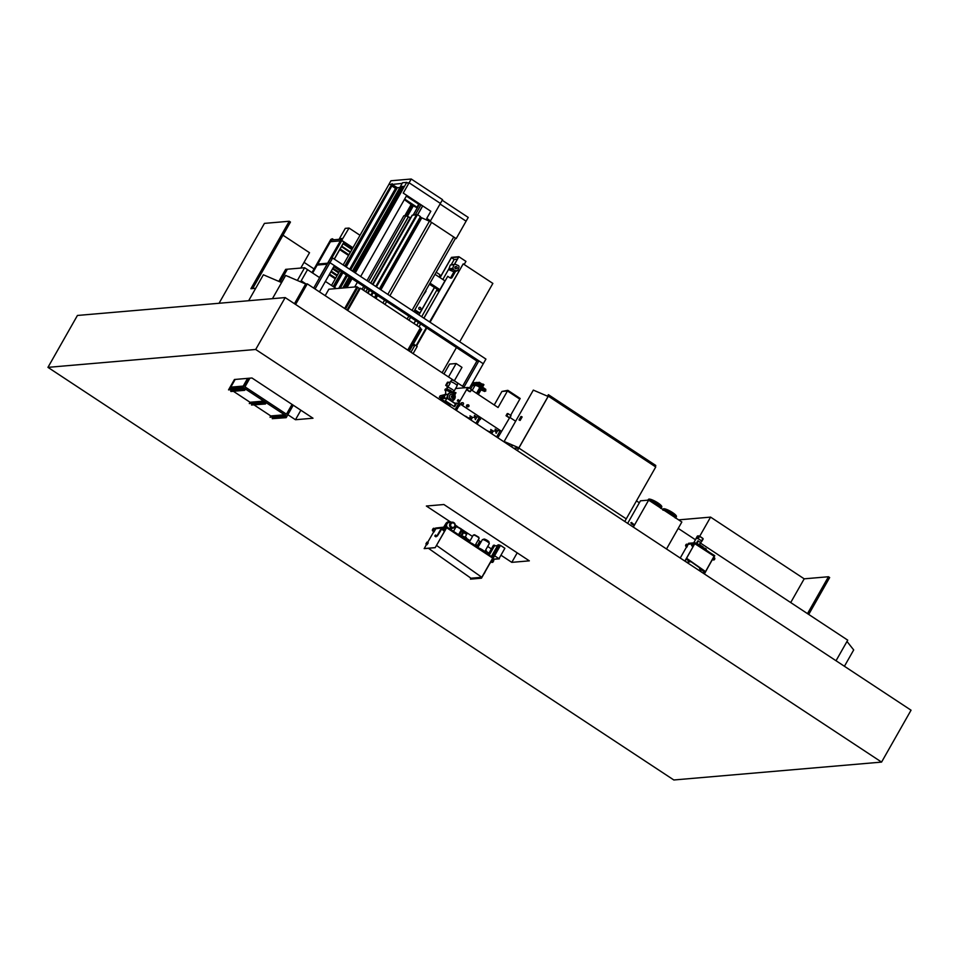 <?xml version="1.0" encoding="UTF-8"?>
<svg xmlns="http://www.w3.org/2000/svg" width="959" height="959" viewBox="0 0 959 959"><rect width="100%" height="100%" fill="white"/><g stroke="black" fill="none" stroke-linecap="round" stroke-linejoin="round"><path stroke-width="1.44" d="M881.573 762.093L911.05 710.199L285.171 297.578L77.427 315.463L47.95 367.357L673.829 779.979L881.573 762.093L255.693 349.472L285.171 297.578M242.243 388.707L228.542 389.881L229.285 388.587L242.975 387.4L229.321 388.503L243.023 387.328L242.243 388.707L243.071 387.82L245.024 389.114L244.677 390.313L245.42 389.018L242.975 387.4L286.921 416.374L286.178 417.668L286.525 416.47L284.571 415.187L283.732 416.062L284.475 414.767L286.957 416.29L243.023 387.328L229.321 388.503L234.44 379.5L251.965 377.99L312.994 418.22L295.468 419.73L300.862 410.224M295.468 419.73L287.856 414.72M450.203 521.756L426.359 506.028L443.897 504.518L529.332 560.847L511.794 562.358L517.201 552.852M511.794 562.358L501.281 555.417M491.38 548.896L487.687 546.462M480.998 542.051L478.121 540.157M472.511 536.453L461.015 528.877M457.299 526.431L455.213 525.053M255.693 349.472L47.95 367.357M412.13 205.25L404.338 199.616M410.668 217.873L405.981 215.643L403.799 215.835L366.973 280.663M365.847 291.8L367.501 288.899M370.761 283.157L408.294 217.082M365.775 291.752L367.417 288.851M370.677 283.109L408.186 217.094M363.569 290.301L365.223 287.4M368.484 281.658L405.981 215.643M362.058 289.306L363.713 286.393M455.093 238.707A3.057 0.647 -150.4 0 0 455.309 238.611A3.057 0.647 -150.4 0 0 453.751 237.005L431.586 222.392A3.057 0.647 -150.4 0 0 429.404 221.229L420.138 217.094M374.466 297.482L376.108 294.581M379.38 288.839L420.426 216.59L417.489 214.648L416.554 214.732L375.796 286.477M371.529 295.552L373.183 292.651M376.443 286.909L417.489 214.648M370.893 295.132L372.536 292.219M416.506 214.828L412.358 215.188A3.057 0.647 -150.4 0 0 412.142 215.284A3.057 0.647 -150.4 0 0 412.142 215.451M385.062 191.213L375.688 207.683L385.027 191.201M412.238 205.238L406.604 216.051L412.634 205.454L417.309 207.959L404.434 199.436M404.65 199.052L417.537 207.576L419.479 204.135L417.009 207.204L418.675 204.207L406.34 196.08M406.364 215.895L412.586 205.514M407.551 182.917L409.109 182.785L440.397 203.416L409.085 182.785L403.236 193.083L430.807 211.256L426.743 218.4L430.819 211.256L403.248 193.083L411.243 179.021L442.531 199.652L430.495 220.846L429.38 220.942L456.184 238.611L466.098 221.181L440.061 204.015L466.098 221.181L468.232 217.417L442.195 200.251M411.243 179.021L390.936 180.772L388.827 184.524M392.279 184.452L402.193 183.373M422.703 205.921L417.68 214.78L422.715 205.933M456.184 238.611L454.206 237.329M431.082 222.08L429.32 220.918L429.656 220.318M429.32 220.918L430.423 220.822L426.743 218.4L430.495 220.846M417.609 214.732L422.631 205.873M421.337 205.022L419.479 204.135M415.259 214.936L420.869 205.058M333.54 286.801L341.931 272.044M392.099 183.648L344.796 266.039M333.504 286.777L341.895 272.02M333.157 286.549L341.536 271.781M391.236 184.296L388.874 184.5L343.166 264.96M331.514 285.458L339.906 270.702M443.957 373.962L449.567 364.084L456.148 363.521L461.974 367.369L454.338 380.807M456.148 363.521L448.512 376.959M412.838 345L414.456 346.067L410.967 352.217M420.102 328.362L420.869 328.913L408.534 350.61M420.138 328.362L421.708 329.393L409.349 351.15M325.197 295.672L328.865 289.21L356.976 286.789L358.498 287.88M356.976 286.789L344.641 308.486M456.448 347.542L442.123 372.751M459.709 341.8L492.866 283.42L463.209 263.869L429.56 321.924M426.299 327.666L416.05 345.708M463.209 263.869L430.052 322.248M426.779 327.99L416.542 346.019M413.425 343.969L417.177 346.451L413.101 353.619M357.791 287.412L345.504 309.05L357.791 287.412L359.325 288.431L347.038 310.069M407.755 350.095L420.426 327.786L360.392 288.203L347.422 310.32M360.392 288.203L347.721 310.512M462.586 386.237L476.911 361.028L478.877 360.86L483.276 363.749L485.925 359.086L332.641 258.031L330.675 258.199L328.014 262.874L329.992 262.694L315.055 288.983M469.419 388.143L483.276 363.749L329.992 262.694L328.014 262.874L313.689 288.084M332.641 258.031L329.992 262.694L334.379 265.595L319.455 291.884M478.877 360.86L463.952 387.136M476.911 361.028L333.78 266.662M392.818 184.895L397.35 187.724L350.658 269.911M347.398 275.653L340.253 288.239M397.062 187.532L350.371 269.719M347.11 275.461L339.834 288.275M391.656 184.5L392.699 184.404L345.911 266.77M342.651 272.512L334.259 287.28M392.699 184.404L346.199 266.974M342.938 272.704L334.559 287.472M392.387 185.674L396.391 188.324L395.54 188.396L349.627 269.227M346.367 274.969L338.755 288.359M400.382 186.657L352.433 271.073M349.172 276.815L342.807 288.012M397.35 187.724L399.903 187.496M396.391 188.324L396.834 187.544M395.54 188.396L392.123 186.142M402.54 188.084L400.347 186.633L402.552 182.737L406.748 182.378L408.606 183.613M354.698 286.993L357.395 282.234M360.656 276.504L406.736 195.396M346.942 287.652L352.025 278.697M355.286 272.955L406.748 182.378M354.59 272.5L403.523 186.358L400.347 186.633M345.935 287.748L351.33 278.242M282.246 281.227L281.502 282.533L282.246 281.227M278.817 281.395L285.662 269.359L304.614 267.729L297.374 280.46M286.513 270.714L285.626 270.138L279.153 281.538M285.626 270.138L286.897 270.03L280.124 281.946M305.262 283.84L301.054 281.071M304.614 267.729L319.623 277.642M325.389 281.419L336.237 288.575M307.539 269.659L300.611 281.85M306.017 283.972L301.21 280.795M429.404 284.212L438.059 289.822L429.44 284.14M438.587 288.899L438.059 289.822M429.968 283.217L439.905 289.666L430.004 283.145M435.014 274.322L444.916 280.843L439.905 289.666M439.953 289.786L437.676 289.666M439.737 290.169L437.484 290.002M452.384 275.293L451.473 276.887M454.302 271.924L453.391 273.507M450.982 278.146A1.522 1.427 85.1 0 0 452.001 277.427L451.869 277.63M457.047 268.16A1.031 0.959 85.1 0 0 456.352 266.602A1.031 0.959 85.1 0 0 455.477 268.244A1.031 0.959 85.1 0 0 457.047 268.16M456.184 266.59A1.115 1.043 85.1 0 0 455.046 268.328A1.115 1.043 85.1 0 0 456.364 268.628M456.88 270.45L457.743 270.606L459.097 266.866L458.606 265.679L455.093 264.181L453.991 264.684L452.636 268.424L453.127 269.623L456.628 271.121L456.88 270.45M456.784 270.69L457.743 270.606M453.343 269L449.447 269.935L452.96 271.433L456.628 271.121M449.447 269.935L453.127 269.623M453.991 264.684L450.31 265.008L448.956 268.748L453.211 268.676M448.956 268.748L452.636 268.424M455.093 264.181L451.269 264.924M423.926 318.208L447.745 276.3L423.842 318.148M420.581 323.89L418.927 326.803M438.635 290.265L437.628 290.913L437.855 290.241M437.772 290.193L437.52 290.841M437.4 290.853L438.635 291.092L439.126 290.217M451.102 264.936L454.206 259.469L457.335 259.194M416.769 325.377L418.412 322.464M421.672 316.734L437.22 289.366M442.842 279.477L448.992 268.64M454.23 271.325L450.418 278.038M419.023 326.863L420.665 323.95M414.012 323.555L415.655 320.654M418.915 314.912L434.463 287.556M440.085 277.654L451.449 257.647L458.558 257.036L454.47 264.228M454.602 264.216L458.87 256.712L465.942 261.375L464.168 264.504M439.989 277.595L451.497 257.348L458.87 256.712M413.916 323.495L415.571 320.594M418.831 314.852L434.367 287.496M447.745 276.3L450.179 277.918A1.522 1.427 85.1 0 0 452.133 277.415L455.669 271.193M454.662 271.289L450.766 278.134M454.206 259.469L451.449 257.647M426.012 291.212L425.976 290.229M422.511 296.343L426 291.248M418.939 307.803A1.103 1.031 85.1 0 0 419.91 309.469A1.103 1.031 85.1 0 0 420.689 307.803A1.103 1.031 85.1 0 0 418.939 307.803A1.103 1.031 85.1 0 0 419.91 309.469A1.103 1.031 85.1 0 0 420.689 307.803A1.103 1.031 85.1 0 0 418.939 307.803M414.779 309.937L419.754 313.221M419.85 313.042L414.887 309.769M417.177 313.761L417.728 312.778M436.201 272.248L439.857 274.658L439.462 277.247M414.36 311.903L414.228 310.932M418.783 312.574L417.561 311.771M415.918 312.934L418.723 312.694M414.696 312.131L417.501 311.891M414.732 311.255L416.554 311.1M414.432 310.56L415.571 310.464M319.563 277.595L341.74 238.551L342.783 238.467M330.735 239.486L332.305 238.743L330.735 239.486L332.569 239.894M350.538 251.977L341.716 246.163M331.934 239.39L332.689 239.882M332.305 238.743L333.876 239.774M341.955 240.493L352.948 247.734L341.608 240.517L342.783 238.455L339.39 238.743L345.288 228.362L349.028 228.05L341.608 240.517M341.716 238.575L339.39 238.743M360.021 235.291L349.028 228.05M326.707 264.996L328.098 262.49M317.825 264.049L327.69 263.198L317.825 264.049L317.261 265.044M341.74 238.551L319.479 277.535M312.646 273.039L317.189 265.056L327.055 264.204M344.161 241.956L343.418 243.178M339.977 241.644L341.404 239.127L331.574 239.978L330.519 241.692M341.344 239.163L331.574 239.978M327.69 263.198L340.361 240.889L327.642 263.162M317.201 265.056L330.459 241.704L340.313 240.853M281.586 282.569L263.377 274.777L248.645 300.718M288.803 276.564L289.786 277.211M700.585 543.154L847.732 640.156L836.032 660.739M272.44 298.669L285.638 275.437L305.645 284.008L294.461 303.691L305.645 284.008L307.288 283.864L455.093 381.298M456.652 382.329L464.839 387.736M510.02 417.513L515.642 421.229M636.476 500.886L639.341 502.78M678.217 528.409L695.467 539.773M307.288 283.864L295.6 304.447M846.989 641.451L853.702 649.938L844.423 666.265M678.624 519.874L710.583 517.117L699.674 536.309M710.583 517.117L804.193 578.828L828.456 576.743L829.667 577.546L808.713 614.443M804.193 578.828L790.707 602.564M828.456 576.743L807.49 613.64M219.048 303.272L264.432 223.387L289.234 221.253L290.457 222.056L252.673 288.563M289.234 221.253L250.91 288.719L255.693 288.299M282.977 235.207L309.517 252.708L300.802 268.052M304.051 262.346L314.049 268.94M436.489 545.407L481.802 577.282L492.698 558.102L446.558 527.678M492.111 557.395L492.854 558.162L481.478 578.193L492.758 558.102L491.943 557.611M481.802 577.282L470.965 578.217L428.385 548.272M433.936 532.053L432.713 530.818A0.911 0.851 -94.9 0 1 432.581 529.704L433.144 528.709A0.911 0.851 -94.9 0 1 434.139 528.325L435.71 528.936L433.936 532.053L432.605 530.83A0.911 0.851 -94.9 0 1 432.473 529.716L433.036 528.721A0.911 0.851 -94.9 0 1 433.744 528.289M433.696 531.885L427.582 542.494M433.012 529.836L433.78 528.841L433.744 530.315L433.012 529.836M433.732 528.853L433.36 530.531M444.125 531.166L442.902 529.943A0.911 0.851 -94.9 0 1 442.77 528.829L443.334 527.834A0.911 0.851 -94.9 0 1 444.329 527.438L445.899 528.061L444.125 531.166L442.794 529.955A0.911 0.851 -94.9 0 1 442.662 528.829L443.226 527.846A0.911 0.851 -94.9 0 1 443.933 527.414M443.202 528.96L443.969 527.965L443.933 529.44L443.202 528.96M443.921 527.977L443.549 529.656M490.744 561.914L492.075 562.37L490.708 561.938M492.506 558.785L493.501 559.864A0.911 0.851 -94.9 0 1 493.621 560.979L493.058 561.974A0.911 0.851 -94.9 0 1 492.411 562.406L492.303 562.418A0.911 0.851 -94.9 0 1 491.967 562.37M492.47 560.368L493.202 560.847L492.423 561.842L492.47 560.368M492.734 560.164L492.375 561.842M461.111 531.262L462.921 532.245M461.123 530.902L463.137 532.209M466.733 534.175L461.89 530.663L460.967 531.142L464.312 532.569M478.853 542.926L480.231 543.417M480.531 542.89L479.344 542.842M478.865 542.554L479.644 542.326M465.774 537.34L464.731 538.706L465.583 537.352L466.506 537.819L465.834 537.232M465.499 539.198L466.506 537.819M485.518 552.396L486.525 551.017L485.841 550.43L484.798 551.809M486.525 551.017L485.841 550.43M484.822 551.845L485.781 550.538M463.425 536.369L462.825 537.436L463.425 536.369M487.268 553.559L487.891 552.456L486.141 551.305M478.577 546.318L475.688 544.412M470.09 540.72L466.122 538.107M465.355 537.603L463.485 536.369M463.293 536.608L462.478 537.208M462.514 537.244L462.993 536.405M498.98 558.665L504.878 548.284L500.49 545.383L494.592 555.764L498.98 558.665L492.878 559.193M492.914 555.908L491.08 556.064M489.342 554.925L494.46 545.911L497.541 545.635M499.004 558.629L504.83 548.38M499.327 558.845L493.058 559.385M484.93 572.427L484.067 573.746M499.004 544.784L493.106 555.165L492.075 555.261L497.973 544.88L500.49 545.383L492.734 559.037M492.075 555.261L493.262 555.297L492.351 556.903M490.181 562.861L491.02 562.046M490.445 562.837L490.912 562.01M492.65 558.941L500.394 545.323M493.058 557.371L499.891 545.371M493.106 555.165L492.375 556.927M481.478 578.193L470.521 579.14L470.929 578.193M481.37 578.133L470.413 579.08M488.335 554.254L493.441 545.263L494.568 545.239L489.138 554.793M489.042 554.734L494.472 545.18M426.971 542.123L425.88 543.897L426.971 542.123M428.182 542.926L427.043 544.64M434.918 535.925L435.398 535.158L434.918 535.925M435.434 535.014L434.799 536.045L435.434 535.014M435.985 536.812L436.645 535.817M435.194 547.685L446.786 527.51L447.385 528.049L446.57 527.654L435.194 547.685L424.238 548.632L426.539 544.34M444.868 527.63L446.786 527.222L491.991 557.407L447.146 528.073M435.398 528.757L443.25 527.81M435.098 547.625L424.142 548.56M441.128 528.673L441.464 529.428L437.304 536.057M437.292 535.314L440.481 529.692L437.532 535.29M485.086 552.12L486.213 550.874L485.398 552.324M465.067 538.922L466.206 537.675L465.379 539.126M492.027 557.407L455.225 533.168M455.129 532.832L492.842 557.898M438.275 527.81L435.722 528.025L438.275 527.81M435.626 528.037L446.738 526.839L493.214 557.826M461.135 531.226L459.025 534.93L461.135 531.226L462.981 532.149L460.692 536.033M478.889 542.878L477.378 545.527L478.889 542.878L480.207 543.453M488.886 542.326A2.997 0.635 -150.4 0 0 488.886 542.171A2.997 0.635 -150.4 0 0 489.006 542.123A2.997 0.635 -150.4 0 0 487.1 540.313A2.997 0.635 -150.4 0 0 484.007 539.066A2.997 0.635 -150.4 0 0 483.792 539.162A2.997 0.635 -150.4 0 0 483.78 539.294A2.997 0.635 -150.4 0 1 483.816 539.282L482.497 539.617A3.992 0.851 -150.4 0 0 482.317 539.737L477.954 547.421M484.715 551.701L489.27 543.681A3.992 0.851 -150.4 0 0 489.282 543.477L488.886 542.171A2.997 0.635 -150.4 0 0 486.704 540.361A2.997 0.635 -150.4 0 0 483.887 539.27A2.997 0.635 -150.4 0 0 483.816 539.282M489.282 543.477A3.992 0.851 -150.4 0 0 486.357 541.044A3.992 0.851 -150.4 0 0 482.605 539.605A3.992 0.851 -150.4 0 0 482.497 539.617M484.942 552.024A4.579 0.983 -150.4 0 0 478.985 548.092M478.745 537.328L474.453 534.798M478.841 538.574A3.345 0.719 -150.4 0 0 479.068 538.467A3.345 0.719 -150.4 0 0 479.08 538.299L478.757 537.196L474.573 534.774L473.398 535.062A3.345 0.719 -150.4 0 0 473.243 535.158L469.466 541.823M479.08 538.299A3.345 0.719 -150.4 0 0 476.635 536.261A3.345 0.719 -150.4 0 0 473.482 535.05A3.345 0.719 -150.4 0 0 473.398 535.062M474.585 545.192A3.824 0.815 -150.4 0 0 471.612 543.238M460.955 528.841L457.095 526.503M461.075 528.769L457.131 526.635L456.088 526.911A3.033 0.647 -150.4 0 0 455.957 526.994A3.033 0.647 -150.4 0 0 455.981 527.234M461.015 530.087A3.033 0.647 -150.4 0 0 461.231 529.991A3.033 0.647 -150.4 0 0 461.243 529.836A3.033 0.647 -150.4 0 0 459.025 528.001A3.033 0.647 -150.4 0 0 456.172 526.899A3.033 0.647 -150.4 0 0 456.088 526.911M443.31 527.714L444.76 527.594M443.897 527.078L446.139 523.135L443.717 527.09M451.653 528.481L450.994 529.644M452.468 522.907L452.552 522.895A2.29 2.134 85.1 0 0 450.85 526.383A2.29 2.134 85.1 0 0 452.912 527.462L452.948 527.462A2.29 2.134 85.1 0 0 454.566 523.986A2.29 2.134 85.1 0 0 450.922 523.974A2.29 2.134 85.1 0 0 452.948 527.462M454.818 526.815A3.033 2.829 85.1 0 0 452.133 522.187A3.033 2.829 85.1 0 0 449.999 526.791A3.033 2.829 85.1 0 0 454.818 526.815M452.133 522.187L449.172 522.451A3.033 2.829 85.1 0 0 447.026 527.018M448.932 521.684A3.824 3.56 85.1 0 0 445.779 526.911M451.329 522.259A3.824 3.56 85.1 0 0 446.139 526.887M450.298 529.176A3.824 3.56 85.1 0 0 451.857 528.301M449.244 528.493A3.033 2.829 85.1 0 0 449.699 528.493L452.648 528.229M462.142 536.189L464.887 537.292M463.665 532.665L466.613 534.331M462.286 536.057L464.288 536.896M686.596 558.282L705.548 571.6L714.167 556.028L704.529 573.722L702.408 572.643M702.456 572.643L704.433 573.65L714.239 556.304L694.807 543.489L692.722 543.669A0.911 0.851 -94.9 0 1 692.913 543.693L694.208 544.089L692.734 546.678L691.715 545.623A0.911 0.851 -94.9 0 1 691.643 544.58L691.907 544.113A0.911 0.851 -94.9 0 1 692.614 543.681M686.836 562.334L685.002 560.847L694.76 543.669L685.098 560.907L686.788 562.346M688.238 544.053L692.518 543.681L687.975 544.412M680.243 558.03L686.488 547.05L685.793 546.139A0.911 0.851 -94.9 0 1 685.733 545.084L685.997 544.616A0.911 0.851 -94.9 0 1 686.704 544.185M694.76 543.669L714.335 556.364M705.548 571.6L703.99 571.936M700.969 571.696L699.579 568.519L703.918 571.576L703.618 573.254M701.017 571.732L699.579 568.519M686.141 559.073L690.084 561.842L686.86 562.214M688.047 544.436L686.824 547.181L685.901 546.127A0.911 0.851 -94.9 0 1 685.841 545.072L686.105 544.616A0.911 0.851 -94.9 0 1 687.004 544.197L688.047 544.436M686.416 544.952L686.668 545.911L686.416 544.952M686.68 544.748L686.608 545.911M713.964 557.107L714.659 558.018A0.911 0.851 -94.9 0 1 714.719 559.073L714.455 559.529A0.911 0.851 -94.9 0 1 713.556 559.948L712.513 559.708M713.748 559.972A0.911 0.851 -94.9 0 1 713.448 559.96L712.477 559.744M713.412 558.701L714.299 558.929L713.412 558.701M713.832 558.246L713.772 559.409M692.734 546.678L691.823 545.611A0.911 0.851 -94.9 0 1 691.751 544.568L692.014 544.101A0.911 0.851 -94.9 0 1 692.674 543.669L692.566 543.681M692.326 544.448L692.59 545.407L692.326 544.448M692.602 544.244L692.53 545.407M693.765 542.842A3.057 0.647 29.6 0 1 693.777 542.746L696.246 538.419A3.057 0.647 29.6 0 1 696.462 538.311A3.057 0.647 29.6 0 1 699.998 539.833A6.977 1.486 29.6 0 1 701.58 540.96L701.832 541.296A6.977 1.486 29.6 0 1 701.832 541.308A6.977 1.486 29.6 0 1 701.509 541.499M693.777 542.746A3.057 0.647 29.6 0 1 694.712 542.77M695.898 543.238A3.057 0.647 29.6 0 1 697.529 544.161A3.057 0.647 29.6 0 1 698.751 545.12M699.267 544.688L698.608 544.736A3.057 0.647 -150.4 0 0 697.625 544.005A3.057 0.647 -150.4 0 0 696.402 543.297L699.267 544.688L700.597 542.35L697.732 540.96L696.402 543.297M696.27 543.477A2.805 0.599 29.6 0 1 697.445 544.173A2.805 0.599 29.6 0 1 698.392 544.88M696.054 538.742L695.958 538.55A6.977 1.486 29.6 0 1 695.97 538.538A6.977 1.486 29.6 0 1 696.462 538.311A6.977 1.486 29.6 0 1 697.493 538.419L698.176 538.718A6.977 1.486 29.6 0 1 699.998 539.833A3.057 0.647 29.6 0 1 701.556 541.427L699.267 545.455M697.073 543.238L698.392 540.9M705.824 549.783L714.683 556.004M714.167 556.028L695.035 543.417L692.722 543.669M688.634 543.969L694.843 543.429M688.526 543.297L695.035 542.734L703.954 549.195L704.637 548.045L704.218 548.728M705.572 550.238L703.954 549.195L705.572 550.238L706.256 548.944L703.163 548.021M703.259 548.092L706.256 548.944M702.827 547.805L703.223 547.038L699.65 544.784M702.923 547.865L703.223 547.038M668.807 512.466L670.545 513.449M663.184 508.953A7.636 1.63 -150.4 0 1 663.652 508.773A7.636 1.63 -150.4 0 1 671.348 511.842A7.636 1.63 -150.4 0 1 676.443 516.481A7.636 1.63 -150.4 0 0 671.444 511.866A7.636 1.63 -150.4 0 0 663.676 508.749A7.636 1.63 -150.4 0 0 663.172 508.953M670.832 513.269L668.807 512.118M654.158 502.804L655.896 503.799M661.794 506.832A7.636 1.63 -150.4 0 0 656.795 502.204A7.636 1.63 -150.4 0 0 649.027 499.1A7.636 1.63 -150.4 0 0 648.524 499.291A7.636 1.63 -150.4 0 1 649.015 499.124A7.636 1.63 -150.4 0 1 656.699 502.18A7.636 1.63 -150.4 0 1 661.794 506.82M656.184 503.607L654.17 502.468M631.394 522.559L631.274 523.71L633.264 525.005L633.731 524.237L632.005 523.087M631.813 522.571L631.37 523.35L631.813 522.571M648.656 500.118L633.324 527.102L666.517 548.98L681.849 521.996L648.656 500.118L640.456 500.814L627.654 523.362M626.251 518.867L624.777 521.468L517.38 450.658L518.855 448.057L514.06 448.476L518.855 448.057L626.251 518.867L655.74 466.973L548.332 396.163L518.855 448.057L626.251 518.867M548.332 396.163L547.589 396.103L548.392 394.676L547.493 396.187M655.584 466.877L548.188 396.055M548.392 394.676L655.8 465.487L655.177 466.589M518.735 447.829L504.134 441.488L533.324 390.109L548.08 396.439L518.891 447.817L504.134 441.488M519.011 419.958L520.138 420.438L522.128 416.937L521.001 416.458L519.011 419.958L521.001 416.458M522.128 416.937L521.013 416.47M512.226 445.036L511.315 446.654M513.736 448.261L518.891 447.817L548.08 396.439M512.31 445.072L511.387 446.714M512.586 445.192L511.627 446.87M471.36 389.893L498.069 407.503L507.826 390.325L501.917 391.452L507.455 390.972L519.814 399.124L510.62 415.307M507.826 390.325L520.186 398.476L519.814 399.124L507.455 390.972L501.917 391.452L494.233 404.974M460.032 403.943L456.352 410.428L455.129 409.625L458.822 403.128L460.032 403.943M467.8 387.556L458.822 403.128L454.83 403.188M509.193 417.8L506.028 415.715L509.685 417.621L497.853 437.784L496.63 436.98L500.31 430.495L501.533 431.298L458.822 403.128L456.592 403.319L454.674 406.7L453.955 406.472L454.674 406.7M500.31 430.495L497.601 430.723L496.139 433.324L495.132 429.117L497.601 430.723M495.539 430.903L493.226 431.106L491.751 433.696L490.744 429.5L493.226 431.106M491.164 431.274L488.694 431.742M480.783 417.621L477.103 424.106L475.88 423.303L479.56 416.817L480.783 417.621M479.56 416.817L476.863 417.045L475.352 419.646L474.381 415.439L476.863 417.045M474.789 417.225L472.475 417.417L471.001 420.018L470.006 415.81L472.475 417.417M470.413 417.597L467.944 418.064M486.465 430.279L488.838 431.478M479.956 419.083L480.519 419.455L479.608 419.694M459.205 405.405L459.769 405.777L458.858 406.005M465.654 416.194L468.088 417.8M491.751 433.696L490.78 429.488M471.001 420.018L470.03 415.81M496.139 433.324L495.168 429.117M475.388 419.634L474.417 415.439M469.454 391.608L466.482 389.642L469.67 391.236M466.482 389.642L467.656 387.568L468.627 387.628L471.528 389.594L470.354 391.644M454.782 394.892L455.981 392.77L454.35 392.77L455.261 392.531M454.506 394.425L455.597 392.507M444.616 397.937L442.866 396.786L441.572 397.086L445.384 395.024L444.976 394.401L446.103 394.557M442.866 396.786L443.717 395.456L445.36 395.048M442.471 398.429L439.366 397.278L440.085 395.887L444.988 394.569L440.349 395.743L439.498 397.074L442.854 398.393M441.667 396.894L443.346 398.345M455.357 392.531L454.374 394.245M449.196 405.705L451.042 404.542M440.265 399.819L440.864 398.764L449.399 404.398L448.8 405.453L449.795 404.65M449.399 404.398L450.646 404.29L449.399 404.398M454.29 406.436L456.196 403.068M440.864 398.764L446.882 398.237L445.408 400.838L454.039 406.46L455.561 403.667L447.002 398.033L440.984 398.548L440.205 399.771M445.408 400.838L454.039 406.46M445.503 400.826L447.026 398.033L455.561 403.667M457.503 400.323L458.15 399.687L457.503 400.323M458.462 401.557L459.313 400.454L458.15 399.687M467.68 405.034A0.863 0.803 -94.9 0 1 467.812 406.628M467.357 405.345A0.863 0.803 85.1 0 0 468.124 406.664A0.863 0.803 85.1 0 0 468.735 405.357A0.863 0.803 85.1 0 0 467.357 405.345M468.867 406.34A1.007 0.947 85.1 0 0 467.968 404.794A1.007 0.947 85.1 0 0 467.249 406.328A1.007 0.947 85.1 0 0 468.867 406.34M467.968 404.794L467.345 404.842A1.007 0.947 85.1 0 0 466.637 406.388A1.007 0.947 85.1 0 0 467.524 406.868L468.136 406.808M463.413 404.219A1.007 0.947 85.1 0 0 462.514 402.684A1.007 0.947 85.1 0 0 461.794 404.219A1.007 0.947 85.1 0 0 463.413 404.219M462.514 402.684L461.735 402.744A1.007 0.947 85.1 0 0 461.015 404.278A1.007 0.947 85.1 0 0 461.902 404.77L462.682 404.698M477.079 393.658L482.041 384.115L482.952 384.044L477.378 393.861M452.468 392.291L452.816 391.692M467.704 387.484L455.585 388.527M482.952 384.044L483.935 384.679L478.349 394.509M479.248 382.305L477.354 382.785L479.284 382.293L482.041 384.115M478.373 383.456L479.032 383.888M479.548 384.235L480.207 384.667M475.125 382.653L474.297 382.857L475.4 382.833M478.085 382.593L476.767 382.677M475.208 382.893L476.311 382.377L475.748 384.499A3.165 0.671 29.6 0 1 475.832 384.535M477.103 383.025L477.726 383.36M477.75 382.437L476.779 382.677M450.898 392.711A3.572 0.767 -150.4 0 0 450.107 392.147A3.572 0.767 -150.4 0 0 445.719 390.493A3.572 0.767 -150.4 0 0 445.695 390.589L445.635 393.873M451.15 392.687A3.572 0.767 -150.4 0 0 450.191 391.991A3.572 0.767 -150.4 0 0 445.803 390.337A3.572 0.767 -150.4 0 0 445.779 390.433M451.557 392.687A4.555 0.971 -150.4 0 0 450.55 391.967A4.555 0.971 -150.4 0 0 444.94 390.097A4.579 0.983 -150.4 0 0 444.94 390.073A4.555 0.971 -150.4 0 0 445.683 391.032M451.629 392.699A4.579 0.983 -150.4 0 0 450.574 391.943A4.579 0.983 -150.4 0 0 444.94 389.822A4.579 0.983 -150.4 0 0 444.928 390.061L444.928 390.061M452.84 392.639A4.579 0.983 -150.4 0 0 450.994 391.188A4.579 0.983 -150.4 0 0 445.372 389.066L444.94 389.822M451.989 391.895L450.73 390.469L447.529 389.354M452.025 391.883L453.823 391.44A4.028 0.863 -150.4 0 0 453.991 391.32A4.028 0.863 -150.4 0 0 451.941 389.21A4.028 0.863 -150.4 0 0 446.99 387.34A4.028 0.863 -150.4 0 0 446.978 387.544L447.505 389.318M453.991 391.32L457.107 385.854A4.028 0.863 -150.4 0 0 457.119 385.806A4.028 0.863 -150.4 0 0 455.046 383.732A4.028 0.863 -150.4 0 0 450.119 381.826A4.028 0.863 -150.4 0 0 450.095 381.862L449.507 382.893M457.119 385.806L457.695 383.576A3.416 0.731 -150.4 0 0 455.921 381.814A3.416 0.731 -150.4 0 0 451.749 380.196L450.119 381.826M445.707 385.326L447.469 386.489A4.028 0.863 29.6 0 1 447.469 386.477A4.028 0.863 29.6 0 1 448.344 386.405L450.119 383.3L448.344 382.138L447.469 382.209L445.707 385.326L446.582 385.254L448.344 382.138M446.966 394.365L444.976 394.401M448.344 386.405L446.582 385.254M446.63 398.069L447.613 397.074A4.064 3.788 85.1 0 0 448.009 398.56L447.961 398.656M447.613 397.074L446.259 398.093M452.84 400.526L452.528 401.665M451.593 396.235A0.839 0.779 -94.9 0 1 452.924 396.235A0.839 0.779 -94.9 0 1 452.336 397.506A0.839 0.779 -94.9 0 1 451.593 396.235M452.252 397.506A0.839 0.779 -94.9 0 1 451.437 396.247A0.839 0.779 -94.9 0 1 452.109 395.851M449.711 395.432A2.445 2.278 -94.9 0 1 452.84 394.652A2.445 2.278 -94.9 0 1 453.619 398.009A2.445 2.278 -94.9 0 1 450.49 398.8A2.445 2.278 -94.9 0 1 449.711 395.432M448.177 398.8A4.064 3.788 -94.9 0 1 451.078 392.699A4.064 3.788 -94.9 0 1 454.674 398.884A4.064 3.788 -94.9 0 1 451.773 400.79L451.737 400.79M447.206 397.134A4.064 3.788 -94.9 0 1 450.85 392.722M444.724 398.225A2.745 2.565 -94.9 0 1 446.822 394.377L447.973 394.281M451.989 396.055A0.683 0.635 -94.9 0 1 452.109 397.338M452.816 397.038A0.683 0.635 -94.9 0 1 451.725 397.026A0.683 0.635 -94.9 0 1 452.204 395.995A0.683 0.635 -94.9 0 1 452.816 397.038M449.088 393.238L448.476 393.705M482.545 387.124L484.966 388.791M485.506 390.013L485.829 390.936L484.751 391.344M483.192 389.366L482.725 390.193L484.679 391.476L485.853 389.402L485.086 388.898M483.492 389.57A0.731 0.683 85.1 0 0 484.475 390.373M482.725 390.193L481.838 390.265L482.581 388.958M484.679 391.476L481.838 390.265M470.689 388.982L472.727 385.398L474.753 385.926M474.813 385.806L472.056 385.362L472.715 384.619L474.513 385.122M472.272 384.979L472.511 385.782M479.5 388.071L480.207 387.592L476.539 385.182L474.861 384.811L474.945 385.566M480.399 387.808L476.755 384.787L474.705 384.775M479.308 384.655L479.968 385.098M480.543 385.458L480.111 386.98M479.452 384.391L480.111 384.823L479.464 384.379M478.949 384.044L478.289 383.6M472.188 390.433L475.161 385.182L478.361 386.393L479.68 387.748L476.527 393.298M473.878 382.581L473.099 384.583L472.224 384.655L473.878 382.581L474.705 383.432L473.302 384.715A3.165 0.671 29.6 0 1 473.398 384.739M473.95 384.763L475.724 385.098M473.494 383.684L472.703 384.427L473.494 383.684M480.627 385.326L480.159 387.004M474.873 384.607A3.165 0.671 29.6 0 1 474.873 384.583L475.46 383.037M477.594 385.278A3.165 0.671 29.6 0 1 478.697 385.926L478.469 386.309M478.649 386.429L478.865 386.033A3.165 0.671 29.6 0 1 479.752 386.705M475.544 384.367L474.669 384.439M475.928 383.468L475.149 384.223L475.928 383.468M476.132 382.425L477.15 383.228L475.748 384.499M476.395 384.559L479.428 386.033L480.387 384.787M506.028 415.715L507.203 413.629L508.162 413.701L511.075 415.655L509.888 417.716M509.876 417.74L511.075 415.655M452.912 392.531L453.967 393.13M228.542 389.881L242.483 388.863M230.699 389.881L230.987 391.488L244.677 390.313M245.024 389.114L231.335 390.289M244.437 390.145L230.735 391.332M265.427 403.991L251.486 405.01L265.427 403.991L266.17 402.696L263.725 401.078L250.035 402.265L249.292 403.559L263.234 402.54L263.821 401.497L265.775 402.792L251.45 403.559M263.725 401.078L262.994 402.384L249.292 403.559M251.486 405.01L252.085 403.967M265.187 403.823L265.775 402.792M283.984 416.218L270.042 417.237L270.774 415.942L284.475 414.767M286.525 416.47L272.2 417.237M285.938 417.513L272.236 418.687L272.824 417.644M286.178 417.668L272.236 418.687M283.732 416.062L270.042 417.237M233.373 391.284L250.035 402.265M254.123 404.962L270.774 415.942M293.25 405.213L286.957 416.29L243.023 387.328L248.141 378.326M234.991 379.452L230.616 387.16L243.214 386.081L247.59 378.373M249.903 378.17L244.977 386.837L286.477 414.192L292.039 404.41L286.441 414.168M235.159 379.44L230.783 387.148M411.327 204.219L404.782 215.751M367.693 293.022L369.347 290.121M372.607 284.379L410.464 217.741M367.561 292.939L369.215 290.026M372.476 284.296L410.32 217.669M407.143 319.035L408.798 316.122M412.058 310.392L453.751 237.005M384.991 304.423L386.633 301.522M389.893 295.78L431.586 222.392M382.917 303.068L384.571 300.155M387.832 294.413L429.404 221.229M375.964 298.477L377.618 295.564M380.879 289.834L421.66 218.041M375.556 298.201L377.211 295.3M380.471 289.558L421.229 217.813M368.016 293.238L369.671 290.337M372.931 284.595L412.358 215.188M407.299 216.506L413.569 205.466M407.143 216.41L413.401 205.394M413.245 215.116L417.297 207.971L413.257 215.116M413.125 215.116L417.453 207.492M344.173 287.892L350.119 277.439M353.38 271.697L401.33 187.281M401.809 187.604L353.859 272.02M350.598 277.75L344.868 287.832M344.113 241.932L334.331 259.146L344.125 241.932M344.029 241.872L334.247 259.086M342.735 238.455L331.562 258.115M341.776 240.529L331.79 258.103M330.795 239.486L311.975 272.596L330.783 239.498M331.778 239.402L330.471 241.704M338.659 272.883L332.533 268.856L338.659 272.895M339.054 272.2L332.929 268.16M338.959 272.356L332.833 268.316M329.464 274.262L335.59 278.302M329.548 274.094L335.674 278.134M329.153 274.789L335.278 278.829L329.153 274.789M351.929 249.532L343.106 243.718L351.929 249.544M352.325 248.837L343.538 243.047M352.229 249.004L343.406 243.19M341.32 239.199L331.466 240.05M340.037 249.124L348.86 254.938M340.121 248.968L348.944 254.782M341.452 246.631L350.275 252.445M341.512 246.535L350.323 252.349L341.512 246.535M339.726 249.664L348.549 255.478L339.726 249.664M336.969 275.856L330.843 271.817L336.969 275.868M337.364 275.161L331.239 271.121M337.28 275.329L331.155 271.289M443.334 527.834L435.518 528.529M446.522 527.534L444.976 527.666M446.474 527.594L445.096 527.702M461.615 531.238L459.385 535.17M461.507 531.19L459.289 535.11M462.969 532.149L460.752 536.069L462.981 532.149M479.26 542.854L477.642 545.707M479.368 542.902L477.738 545.767M705.333 571.816L686.452 558.534M703.175 538.946L701.832 541.308L703.175 538.946A6.977 1.486 -150.4 0 0 703.175 538.934A6.977 1.486 -150.4 0 0 703.175 538.946L702.923 538.598A6.977 1.486 -150.4 0 0 701.341 537.472A6.977 1.486 -150.4 0 0 699.519 536.357L698.176 538.718M702.923 538.455L699.579 536.249A6.833 1.462 29.6 0 1 702.899 538.455L701.58 540.96M699.579 536.249L697.313 536.177L695.97 538.538L697.301 536.189A6.977 1.486 -150.4 0 0 697.301 536.189A6.977 1.486 -150.4 0 1 698.823 536.057L697.493 538.419M697.72 535.961A6.833 1.462 29.6 0 1 698.919 535.985M705.68 550.046L714.323 556.16M714.707 555.633L694.963 543.333L688.454 543.897L694.891 542.998L704.074 548.98M706.22 549.087L704.637 548.045M702.743 547.745L703.139 547.05M702.611 547.661L702.995 546.99M631.549 522.499L630.818 522.787L631.466 523.398M467.165 389.582L468.34 387.508M467.441 389.702L468.627 387.628M470.222 391.536L471.408 389.462M439.366 397.278L441.26 398.524L439.378 397.278M444.556 398.249L442.662 397.002M446.978 398.237L455.513 403.871M477.75 382.749L481.418 385.158M477.834 382.665L481.49 385.074M481.766 388.491L481.49 390.061L482.845 390.565M482.461 389.186A0.731 0.683 85.1 0 0 482.089 389.822M484.019 389.857A0.731 0.683 85.1 0 0 485.254 390.061M484.079 389.27L484.739 388.635L482.521 387.172M479.56 385.806L478.913 385.386M472.823 390.852L476.491 393.274M473.902 383.18L474.633 383.66M473.974 382.953L475.101 383.696M473.902 382.617L474.633 383.109M476.419 382.737L477.63 383.54M476.347 382.965L477.079 383.444M476.335 382.413L477.067 382.893M506.7 415.655L507.886 413.581M506.987 415.774L508.162 413.701M509.768 417.609L510.955 415.535M412.262 205.19L406.232 215.811M408.942 320.222L410.596 317.309M413.856 311.567L455.309 238.611M367.908 293.166L369.563 290.253M372.823 284.511L412.142 215.284M427.043 542.147L428.253 542.938M425.88 543.897L427.091 544.7M434.799 536.045L436.009 536.848M443.274 527.762L435.698 528.421M435.482 535.026L436.681 535.817M479.068 538.467L475.065 545.515M455.957 526.994L453.511 531.298M461.231 529.991L458.582 534.643M460.967 528.865L461.243 529.836M461.842 535.721L463.653 532.521M461.818 536.776L462.274 535.961M464.983 537.352L466.733 534.271M695.011 543.393L714.227 556.064M694.951 543.381L688.442 543.933M667.056 512.25L674.489 517.141M669.718 514L672.463 515.81M665.09 510.955L673.05 515.319L675.472 517.8L671.959 514.36L664.671 510.668M666.325 511.758L674.86 517.392M662.837 510.056C669.346 511.77 673.638 514.444 675.723 518.076M648.188 500.394C654.697 502.12 659.001 504.794 661.075 508.426M650.022 501.018L657.311 504.698L660.835 508.15L658.401 505.657L650.442 501.293M651.676 502.108L660.212 507.731M652.408 502.588L659.84 507.491M655.069 504.338L657.814 506.16M663.053 509.661C669.562 511.387 673.865 514.06 675.939 517.692L675.28 518.016M675.256 517.704L675.675 517.536C677.557 517.213 665.918 509.313 663.077 509.972M662.621 509.601L663.28 509.277C669.79 510.991 674.081 513.664 676.167 517.297L675.508 517.62M675.484 517.321L675.903 517.141C677.785 516.817 666.145 508.929 663.304 509.577L662.885 509.756M662.777 509.421L663.496 508.881C670.005 510.608 674.309 513.281 676.383 516.913L675.723 517.237M675.699 516.937L676.119 516.757C678.001 516.433 666.361 508.534 663.52 509.193L663.101 509.361M648.128 499.771L648.847 499.231C655.369 500.946 659.66 503.619 661.734 507.251L661.087 507.575M661.051 507.275L661.47 507.107C663.364 506.772 651.712 498.884 648.871 499.531L648.464 499.711M647.9 500.166L648.632 499.615C655.141 501.341 659.432 504.014 661.518 507.647L660.859 507.97M660.835 507.671L661.254 507.491C663.137 507.167 651.497 499.267 648.656 499.927L648.236 500.095M647.745 500.334L648.404 500.011C654.925 501.725 659.217 504.398 661.302 508.03L660.643 508.354M660.607 508.054L661.027 507.874C662.921 507.551 651.269 499.663 648.44 500.31M470.354 391.668L471.528 389.594M457.335 400.922L458.498 401.689M447.469 386.477L446.99 387.34M484.223 390.445L485.362 390.001L484.739 388.635M481.802 388.443L484.115 390.001L484.091 389.282M480.759 384.931L480.063 386.933M477.582 384.859L478.409 383.384M478.841 385.47L479.584 384.163M478.361 385.086L479.056 383.864M476.971 384.691L477.882 383.085M454.158 393.118L454.518 392.471M452.828 392.363L453.187 391.716"/></g></svg>
